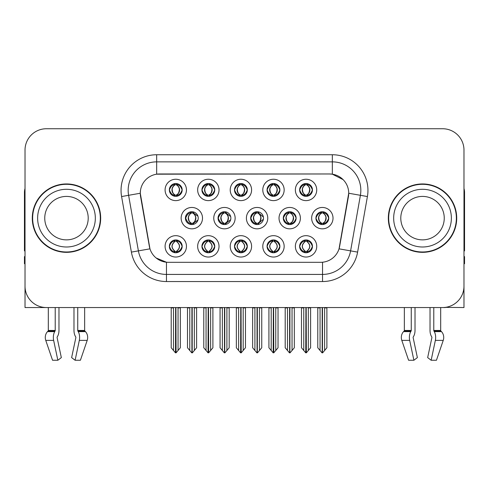 <?xml version="1.0" encoding="UTF-8"?>
<svg xmlns="http://www.w3.org/2000/svg" width="489" height="489" viewBox="0 0 489 489"><rect width="100%" height="100%" fill="white"/><g stroke="black" fill="none" stroke-linecap="round" stroke-linejoin="round"><path stroke-width="0.73" d="M283.296 218.143A6.412 6.412 0 0 0 289.708 224.555A6.412 6.412 0 0 0 296.12 218.143A6.412 6.412 0 0 0 289.708 211.731A6.412 6.412 0 0 0 283.296 218.143L283.412 218.143C284.677 214.653 286.34 212.929 288.406 212.966L287.966 211.975M279.023 218.143A10.685 10.685 0 0 0 289.708 228.828A10.685 10.685 0 0 0 300.393 218.143A10.685 10.685 0 0 0 289.708 207.458A10.685 10.685 0 0 0 279.023 218.143M169.359 246.352A6.412 6.412 0 0 0 175.771 252.764A6.412 6.412 0 0 0 182.183 246.352A6.412 6.412 0 0 0 175.771 239.94A6.412 6.412 0 0 0 169.359 246.352L169.42 246.352C170.63 249.806 172.299 251.529 174.414 251.535L175.172 251.535C170.936 248.082 170.936 244.622 175.172 241.169L175.386 241.175C171.034 244.628 171.034 248.082 175.386 251.535L175.386 251.535C170.881 248.076 170.881 244.622 175.392 241.175L174.414 241.169C172.336 241.132 170.673 242.856 169.42 246.352M165.086 246.352A10.685 10.685 0 0 0 175.771 257.037A10.685 10.685 0 0 0 186.456 246.352A10.685 10.685 0 0 0 175.771 235.667A10.685 10.685 0 0 0 165.086 246.352M315.925 218.143A6.412 6.412 0 0 0 322.33 224.555A6.412 6.412 0 0 0 328.742 218.143A6.412 6.412 0 0 0 322.33 211.731A6.412 6.412 0 0 0 315.925 218.143L315.98 218.143C317.245 214.653 318.914 212.929 320.973 212.966L320.539 211.988M311.646 218.143A10.685 10.685 0 0 0 322.33 228.828A10.685 10.685 0 0 0 333.021 218.143A10.685 10.685 0 0 0 322.33 207.458A10.685 10.685 0 0 0 311.646 218.143M169.359 189.934A6.412 6.412 0 0 0 175.771 196.346A6.412 6.412 0 0 0 182.183 189.934A6.412 6.412 0 0 0 175.771 183.522A6.412 6.412 0 0 0 169.359 189.934L169.42 189.934C170.685 186.443 172.348 184.72 174.414 184.756L173.98 183.778M165.086 189.934A10.685 10.685 0 0 0 175.771 200.618A10.685 10.685 0 0 0 186.456 189.934A10.685 10.685 0 0 0 175.771 179.249A10.685 10.685 0 0 0 165.086 189.934M299.635 246.352A6.412 6.412 0 0 0 306.047 252.764A6.412 6.412 0 0 0 312.459 246.352A6.412 6.412 0 0 0 306.047 239.94A6.412 6.412 0 0 0 299.635 246.352L299.696 246.352C300.912 249.806 302.575 251.529 304.696 251.535L305.454 251.535C301.212 248.082 301.212 244.622 305.454 241.169L305.662 241.175C301.31 244.628 301.31 248.082 305.662 251.535L305.662 251.535C301.163 248.076 301.163 244.622 305.668 241.175L304.696 241.169C302.618 241.132 300.949 242.856 299.696 246.352M295.362 246.352A10.685 10.685 0 0 0 306.047 257.037A10.685 10.685 0 0 0 316.731 246.352A10.685 10.685 0 0 0 306.047 235.667A10.685 10.685 0 0 0 295.362 246.352M218.045 218.143A6.412 6.412 0 0 0 224.451 224.555A6.412 6.412 0 0 0 230.863 218.143A6.412 6.412 0 0 0 224.451 211.731A6.412 6.412 0 0 0 218.045 218.143L218.271 218.143C219.537 214.653 221.205 212.929 223.265 212.966L222.813 211.945M213.766 218.143A10.685 10.685 0 0 0 224.451 228.828A10.685 10.685 0 0 0 235.142 218.143A10.685 10.685 0 0 0 224.451 207.458A10.685 10.685 0 0 0 213.766 218.143M234.5 189.934A6.412 6.412 0 0 0 240.912 196.346A6.412 6.412 0 0 0 247.324 189.934A6.412 6.412 0 0 0 240.912 183.522A6.412 6.412 0 0 0 234.5 189.934L234.561 189.934C235.826 186.443 237.489 184.72 239.555 184.756L239.115 183.778M230.221 189.934A10.685 10.685 0 0 0 240.912 200.618A10.685 10.685 0 0 0 251.597 189.934A10.685 10.685 0 0 0 240.912 179.249A10.685 10.685 0 0 0 230.221 189.934M185.417 218.143A6.412 6.412 0 0 0 191.829 224.555A6.412 6.412 0 0 0 198.241 218.143A6.412 6.412 0 0 0 191.829 211.731A6.412 6.412 0 0 0 185.417 218.143L185.704 218.143C186.969 214.653 188.632 212.929 190.698 212.966L190.239 211.933M181.144 218.143A10.685 10.685 0 0 0 191.829 228.828A10.685 10.685 0 0 0 202.513 218.143A10.685 10.685 0 0 0 191.829 207.458A10.685 10.685 0 0 0 181.144 218.143M267.067 246.352A6.412 6.412 0 0 0 273.479 252.764A6.412 6.412 0 0 0 279.891 246.352A6.412 6.412 0 0 0 273.479 239.94A6.412 6.412 0 0 0 267.067 246.352L267.128 246.352C268.339 249.806 270.007 251.529 272.122 251.535L272.88 251.535C268.644 248.082 268.644 244.622 272.88 241.169L273.094 241.175C268.742 244.628 268.742 248.082 273.094 251.535L273.094 251.535C268.589 248.076 268.589 244.622 273.1 241.175L272.122 241.169C270.044 241.132 268.382 242.856 267.128 246.352M262.795 246.352A10.685 10.685 0 0 0 273.479 257.037A10.685 10.685 0 0 0 284.164 246.352A10.685 10.685 0 0 0 273.479 235.667A10.685 10.685 0 0 0 262.795 246.352M267.067 189.934A6.412 6.412 0 0 0 273.479 196.346A6.412 6.412 0 0 0 279.891 189.934A6.412 6.412 0 0 0 273.479 183.522A6.412 6.412 0 0 0 267.067 189.934L267.128 189.934C268.394 186.443 270.056 184.72 272.122 184.756L271.688 183.778M262.795 189.934A10.685 10.685 0 0 0 273.479 200.618A10.685 10.685 0 0 0 284.164 189.934A10.685 10.685 0 0 0 273.479 179.249A10.685 10.685 0 0 0 262.795 189.934M201.926 189.934A6.412 6.412 0 0 0 208.338 196.346A6.412 6.412 0 0 0 214.75 189.934A6.412 6.412 0 0 0 208.338 183.522A6.412 6.412 0 0 0 201.926 189.934L201.988 189.934C203.253 186.443 204.922 184.72 206.981 184.756L206.547 183.778M197.654 189.934A10.685 10.685 0 0 0 208.338 200.618A10.685 10.685 0 0 0 219.023 189.934A10.685 10.685 0 0 0 208.338 179.249A10.685 10.685 0 0 0 197.654 189.934M299.635 189.934A6.412 6.412 0 0 0 306.047 196.346A6.412 6.412 0 0 0 312.459 189.934A6.412 6.412 0 0 0 306.047 183.522A6.412 6.412 0 0 0 299.635 189.934L299.696 189.934C300.961 186.443 302.63 184.72 304.69 184.756L304.256 183.778M295.362 189.934A10.685 10.685 0 0 0 306.047 200.618A10.685 10.685 0 0 0 316.731 189.934A10.685 10.685 0 0 0 306.047 179.249A10.685 10.685 0 0 0 295.362 189.934M250.668 218.143A6.412 6.412 0 0 0 257.08 224.555A6.412 6.412 0 0 0 263.492 218.143A6.412 6.412 0 0 0 257.08 211.731A6.412 6.412 0 0 0 250.668 218.143L250.845 218.143C252.11 214.653 253.773 212.929 255.839 212.966L255.386 211.957M246.395 218.143A10.685 10.685 0 0 0 257.08 228.828A10.685 10.685 0 0 0 267.764 218.143A10.685 10.685 0 0 0 257.08 207.458A10.685 10.685 0 0 0 246.395 218.143M201.926 246.352A6.412 6.412 0 0 0 208.338 252.764A6.412 6.412 0 0 0 214.75 246.352A6.412 6.412 0 0 0 208.338 239.94A6.412 6.412 0 0 0 201.926 246.352L201.988 246.352C203.204 249.806 204.867 251.529 206.988 251.535L207.746 251.535C203.503 248.082 203.503 244.622 207.746 241.169L207.953 241.175C203.601 244.628 203.601 248.082 207.953 251.535L207.953 251.535C203.455 248.076 203.455 244.622 207.959 241.175L206.988 241.169C204.909 241.132 203.241 242.856 201.988 246.352M197.654 246.352A10.685 10.685 0 0 0 208.338 257.037A10.685 10.685 0 0 0 219.023 246.352A10.685 10.685 0 0 0 208.338 235.667A10.685 10.685 0 0 0 197.654 246.352M234.5 246.352A6.412 6.412 0 0 0 240.912 252.764A6.412 6.412 0 0 0 247.324 246.352A6.412 6.412 0 0 0 240.912 239.94A6.412 6.412 0 0 0 234.5 246.352L234.555 246.352C235.771 249.806 237.44 251.529 239.555 251.535L240.313 251.535C236.071 248.082 236.071 244.622 240.313 241.169L240.527 241.175C236.175 244.628 236.175 248.082 240.527 251.535L240.527 251.535C236.022 248.076 236.022 244.622 240.533 241.175L239.555 241.169C237.477 241.132 235.808 242.856 234.555 246.352M230.221 246.352A10.685 10.685 0 0 0 240.912 257.037A10.685 10.685 0 0 0 251.597 246.352A10.685 10.685 0 0 0 240.912 235.667A10.685 10.685 0 0 0 230.221 246.352M140.282 193.21A19.236 19.236 0 0 0 140.575 196.547L149.365 246.413A19.236 19.236 0 0 0 168.308 262.312L320.692 262.312A19.236 19.236 0 0 0 339.635 246.413L348.425 196.547A19.236 19.236 0 0 0 329.488 173.974L159.512 173.974A19.236 19.236 0 0 0 140.282 193.21L140.496 190.362M445.314 307.373L463.982 307.544L463.982 150.111A21.369 21.369 0 0 0 442.606 128.741L46.394 128.741A21.369 21.369 0 0 0 25.018 150.111L25.018 307.544L48.313 307.544L48.313 330.454L55.22 330.454A0.715 0.373 -90 0 1 55.098 330.986L54.719 331.628A7.836 4.126 90 0 0 53.643 340.387L57.849 360.259L61.333 357.606L57.127 337.728A0.715 0.373 -90 0 1 57.225 336.933L57.604 336.285A7.836 4.126 90 0 0 58.973 330.454L58.973 307.544L73.986 307.544L73.986 330.454A7.836 4.126 -90 0 0 75.355 336.285L75.734 336.933L75.355 336.285M75.832 337.728A0.715 0.373 90 0 0 75.734 336.933A0.715 0.373 90 0 1 75.832 337.728L71.626 357.606L75.11 360.259L79.316 340.387A7.836 4.126 -90 0 0 78.24 331.628L77.861 330.986A0.715 0.373 90 0 1 77.739 330.454L84.646 330.454L84.646 307.544L89.273 307.544M399.727 307.544L404.354 307.544L404.354 330.454A0.715 0.605 90 0 1 404.152 330.986A0.715 0.605 90 0 0 404.354 330.454L411.261 330.454A0.715 0.373 -90 0 1 411.139 330.986L410.76 331.628A7.836 4.126 90 0 0 409.684 340.387L413.89 360.259L417.374 357.606L413.168 337.728A0.715 0.373 -90 0 1 413.266 336.933L413.645 336.285A7.836 4.126 90 0 0 415.014 330.454L415.014 307.544L430.027 307.544L430.027 330.454A7.836 4.126 -90 0 0 431.396 336.285L431.775 336.933L431.396 336.285M431.873 337.728A0.715 0.373 90 0 0 431.775 336.933A0.715 0.373 90 0 1 431.873 337.728L427.667 357.606L431.151 360.259L435.357 340.387A7.836 4.126 -90 0 0 434.281 331.628L433.902 330.986A0.715 0.373 90 0 1 433.78 330.454L440.687 330.454L440.687 307.544L445.314 307.544M32.286 218.143A34.193 34.193 0 0 0 66.48 252.336A34.193 34.193 0 0 0 100.673 218.143A34.193 34.193 0 0 0 66.48 183.95A34.193 34.193 0 0 0 32.286 218.143M388.327 218.143A34.193 34.193 0 0 0 422.52 252.336A34.193 34.193 0 0 0 456.714 218.143A34.193 34.193 0 0 0 422.52 183.95A34.193 34.193 0 0 0 388.327 218.143M156.663 154.744L332.337 154.744A35.618 35.618 0 0 1 367.41 196.547L357.612 252.11A35.618 35.618 0 0 1 322.538 281.542L166.462 281.542A35.618 35.618 0 0 1 131.388 252.11L121.59 196.547A35.618 35.618 0 0 1 156.663 154.744L156.663 161.865L332.337 161.865A28.496 28.496 0 0 1 360.399 195.307L350.601 250.875A28.496 28.496 0 0 1 322.538 274.421L166.462 274.421A28.496 28.496 0 0 1 138.399 250.875L128.601 195.307A28.496 28.496 0 0 1 156.663 161.865L156.663 174.188L329.488 173.974L332.337 174.188L343.082 179.61M320.692 262.312L168.308 262.312M166.462 281.542L166.462 262.22L156.199 258.015M360.399 195.307L348.718 193.247L339.042 248.834L350.601 250.875L360.399 195.307L367.41 196.547M131.388 252.11L149.958 248.834L140.282 193.247L128.601 195.307A28.496 28.496 0 0 1 128.173 190.362M339.635 246.413L339.519 247.018M149.481 247.018L149.365 246.413M442.606 128.741L46.394 128.741M25.018 150.111L25.018 286.175A21.369 21.369 0 0 0 46.394 307.544L442.606 307.544A21.369 21.369 0 0 0 463.982 286.175L463.982 150.111M303.767 350.485L303.767 307.899L303.504 307.544L303.767 307.899L301.487 307.899L301.487 307.544L301.487 347.765L305.753 352.85L305.906 307.544M310.607 307.544L310.607 347.765L306.34 352.85L306.193 307.544M310.607 347.765L310.607 307.899L308.327 307.899L308.327 350.485M308.59 307.544L308.327 307.899M307.153 240.038L306.646 241.169C310.888 244.622 310.888 248.082 306.646 251.535L306.432 251.535C310.784 248.082 310.784 244.628 306.432 241.175L306.432 241.175C310.937 244.622 310.937 248.076 306.426 251.535L307.404 251.535C309.482 251.578 311.151 249.848 312.398 246.34C311.181 242.892 309.513 241.169 307.404 241.169L307.838 240.197M306.646 241.169L307.404 241.169M328.742 218.143L328.687 218.143C327.453 214.695 325.784 212.972 323.687 212.966L322.929 212.966C324.965 214.054 326.047 215.777 326.163 218.143C326.047 220.508 324.965 222.232 322.929 223.32L323.687 223.32L324.128 224.298M321.23 211.829L321.738 212.966L320.973 212.966M322.722 223.32C324.806 222.232 325.912 220.508 326.035 218.143C325.912 215.777 324.806 214.054 322.722 212.966L322.722 212.966C324.231 213.577 325.313 214.983 325.943 217.177C325.766 220.643 324.69 222.691 322.716 223.32L323.247 224.488M328.687 218.143C327.404 221.658 325.735 223.387 323.687 223.32M321.738 212.966L321.738 212.966C319.702 214.054 318.62 215.777 318.504 218.143C318.62 220.508 319.702 222.232 321.738 223.32L320.973 223.32C318.975 223.449 317.312 221.725 315.98 218.143M321.738 223.32L321.945 223.32C319.855 222.232 318.755 220.508 318.626 218.143C318.755 215.777 319.855 214.054 321.945 212.966C320.429 213.577 319.354 214.983 318.724 217.177C318.901 220.643 319.977 222.691 321.951 223.32L321.23 224.457M326.89 307.899L326.89 347.765L324.61 350.485L324.61 307.899L326.89 307.899L326.89 307.544M317.777 307.544L317.777 347.765L322.043 352.85L322.624 352.85L324.61 350.485M324.61 307.899L324.873 307.544M322.477 307.544L322.477 352.85M319.788 307.544L320.057 307.899L317.777 307.899M320.057 307.899L320.057 350.485M322.19 352.85L322.19 307.544M306.438 195.111C308.522 194.023 309.629 192.299 309.751 189.934C309.629 187.568 308.522 185.844 306.438 184.756L306.646 184.756C308.681 185.844 309.757 187.568 309.879 189.934C309.757 192.299 308.681 194.023 306.646 195.111L307.404 195.111L307.844 196.089M306.438 184.756L307.404 184.756L307.844 183.778M304.947 196.248L305.448 195.111C303.412 194.023 302.336 192.299 302.22 189.934C302.336 187.568 303.412 185.844 305.448 184.756L305.662 184.756C303.571 185.844 302.465 187.568 302.343 189.934C302.465 192.299 303.571 194.023 305.662 195.111L305.662 195.111C303.693 194.475 302.612 192.434 302.434 188.968C303.07 186.774 304.146 185.368 305.668 184.756L304.69 184.756M312.459 189.934L312.398 189.934C311.114 193.448 309.451 195.178 307.404 195.111M312.398 189.934C311.163 186.486 309.5 184.763 307.404 184.756M305.448 195.111L304.69 195.111C302.691 195.239 301.022 193.516 299.696 189.934M55.22 307.544L55.22 330.454M77.739 330.454L77.739 307.544M57.225 336.933A0.715 0.373 -90 0 0 57.127 337.728M75.11 360.259L80.404 360.259L87.195 340.387A7.836 6.663 90 0 0 85.459 331.628L84.848 330.986A0.715 0.605 -90 0 1 84.646 330.454M48.313 330.454A0.715 0.605 90 0 1 48.111 330.986L47.5 331.628A7.836 6.663 -90 0 0 45.764 340.387L52.555 360.259L57.849 360.259M25.018 263.736L24.45 263.736L24.45 256.609L25.018 256.609M25.018 250.875A14.248 14.248 0 0 0 24.45 250.912L24.45 192.495A14.248 14.248 0 0 1 25.018 188.509M271.199 350.485L271.199 307.899L270.937 307.544L271.199 307.899L268.919 307.899L268.919 307.544L268.919 347.765L273.186 352.85L273.339 307.544M278.039 307.544L278.039 347.765L273.773 352.85L273.62 307.544M278.039 347.765L278.039 307.899L275.759 307.899L275.759 350.485M276.022 307.544L275.759 307.899M274.58 240.038L274.072 241.169C278.314 244.622 278.314 248.082 274.072 251.535L273.864 251.535C278.217 248.082 278.217 244.628 273.864 241.175L273.864 241.175C278.369 244.622 278.369 248.076 273.858 251.535L274.836 251.535C276.915 251.578 278.577 249.848 279.83 246.34C278.608 242.892 276.945 241.169 274.836 241.169L275.27 240.197M274.072 241.169L274.836 241.169M238.632 350.485L238.632 307.899L238.369 307.544L238.632 307.899L236.352 307.899L236.352 307.544L236.352 347.765L240.619 352.85L240.765 307.544M245.466 307.544L245.466 347.765L241.199 352.85L241.053 307.544M245.466 347.765L245.466 307.899L243.192 307.899L243.192 350.485M243.455 307.544L243.192 307.899M242.012 240.038L241.505 241.169C245.747 244.622 245.747 248.082 241.505 251.535L241.297 251.535C245.649 248.082 245.649 244.628 241.297 241.175L241.297 241.175C245.796 244.622 245.796 248.076 241.291 251.535L242.263 251.535C244.341 251.578 246.01 249.848 247.263 246.34C246.04 242.892 244.372 241.169 242.263 241.169L242.703 240.197M241.505 241.169L242.263 241.169M206.058 350.485L206.058 307.899L205.796 307.544L206.058 307.899L203.779 307.899L203.779 307.544L203.779 347.765L208.051 352.85L208.198 307.544M212.898 307.544L212.898 347.765L208.632 352.85L208.485 307.544M212.898 347.765L212.898 307.899L210.618 307.899L210.618 350.485M210.881 307.544L210.618 307.899M209.445 240.038L208.937 241.169C213.18 244.622 213.18 248.082 208.937 251.535L208.724 251.535C213.076 248.082 213.076 244.628 208.724 241.175L208.724 241.175C213.228 244.622 213.228 248.076 208.717 251.535L209.695 251.535C211.774 251.578 213.442 249.848 214.695 246.34C213.473 242.892 211.804 241.169 209.695 241.169L210.129 240.197M208.937 241.169L209.695 241.169M173.491 350.485L173.491 307.899L173.228 307.544L173.491 307.899L171.211 307.899L171.211 307.544L171.211 347.765L175.478 352.85L175.63 307.544M180.331 307.544L180.331 347.765L176.064 352.85L175.912 307.544M180.331 347.765L180.331 307.899L178.051 307.899L178.051 350.485M178.314 307.544L178.051 307.899M176.871 240.038L176.364 241.169C180.606 244.622 180.606 248.082 176.364 251.535L176.156 251.535C180.508 248.082 180.508 244.628 176.156 241.175L176.156 241.175C180.661 244.622 180.661 248.076 176.15 251.535L177.128 251.535C179.206 251.578 180.869 249.848 182.122 246.34C180.899 242.892 179.237 241.169 177.128 241.169L177.562 240.197M176.364 241.169L177.128 241.169M291.12 223.32C293.168 223.387 294.83 221.658 296.114 218.143C294.879 214.695 293.217 212.972 291.12 212.966L290.362 212.966C292.398 214.054 293.473 215.777 293.596 218.143C293.473 220.508 292.398 222.232 290.362 223.32L291.12 223.32L291.548 224.286M288.657 211.816L289.164 212.966L288.406 212.966M290.154 223.32C292.239 222.232 293.345 220.508 293.467 218.143C293.345 215.777 292.239 214.054 290.154 212.966L290.154 212.966C291.664 213.577 292.74 214.983 293.376 217.177C293.198 220.643 292.122 222.691 290.148 223.32L290.674 224.482M289.164 212.966L289.164 212.966C287.129 214.054 286.053 215.777 285.931 218.143C286.053 220.508 287.129 222.232 289.164 223.32L288.406 223.32C286.407 223.449 284.739 221.725 283.412 218.143M288.657 224.469L289.378 223.32C287.287 222.232 286.181 220.508 286.059 218.143C286.181 215.777 287.287 214.054 289.378 212.966M294.323 307.899L294.323 347.765L292.043 350.485L292.043 307.899L294.323 307.899L294.323 307.544M285.203 307.544L285.203 347.765L289.47 352.85L290.056 352.85L292.043 350.485M292.043 307.899L292.306 307.544M289.904 307.544L289.904 352.85M287.22 307.544L287.483 307.899L285.203 307.899M287.483 307.899L287.483 350.485M289.622 352.85L289.622 307.544M263.4 217.067L258.553 212.966L257.795 212.966C259.83 214.054 260.906 215.777 261.028 218.143C260.906 220.508 259.83 222.232 257.795 223.32L258.553 223.32L258.974 224.268M256.083 211.81L256.597 212.966L255.839 212.966M257.581 223.32C259.671 222.232 260.778 220.508 260.9 218.143C260.778 215.777 259.671 214.054 257.581 212.966L257.581 212.966C259.097 213.577 260.172 214.983 260.808 217.177C260.631 220.643 259.549 222.691 257.575 223.32L258.1 224.469M263.406 219.206L258.553 223.32M256.597 212.966L256.597 212.966C254.561 214.054 253.485 215.777 253.363 218.143C253.485 220.508 254.561 222.232 256.597 223.32L255.839 223.32C253.834 223.449 252.171 221.725 250.845 218.143M256.597 223.32L256.804 223.32C254.72 222.232 253.614 220.508 253.491 218.143C253.614 215.777 254.72 214.054 256.804 212.966C255.295 213.577 254.219 214.983 253.583 217.177C253.76 220.643 254.836 222.691 256.811 223.32L256.083 224.475M261.756 307.899L261.756 347.765L259.476 350.485L259.476 307.899L261.756 307.899L261.756 307.544M252.636 307.544L252.636 347.765L256.902 352.85L257.489 352.85L259.476 350.485M259.476 307.899L259.738 307.544M257.336 307.544L257.336 352.85M254.653 307.544L254.916 307.899L252.636 307.899M254.916 307.899L254.916 350.485M257.049 352.85L257.049 307.544M230.68 216.603L225.985 212.966L225.221 212.966C227.257 214.054 228.339 215.777 228.455 218.143C228.339 220.508 227.257 222.232 225.221 223.32L225.985 223.32L226.395 224.249M223.51 211.804L224.029 212.966L223.265 212.966M225.013 223.32C227.098 222.232 228.204 220.508 228.326 218.143C228.204 215.777 227.098 214.054 225.013 212.966L225.013 212.966C226.529 213.577 227.605 214.983 228.235 217.177C228.057 220.643 226.982 222.691 225.007 223.32L225.527 224.463M230.68 219.671L225.985 223.32M224.029 212.966L224.029 212.966C221.994 214.054 220.912 215.777 220.796 218.143C220.912 220.508 221.994 222.232 224.029 223.32L223.265 223.32C221.266 223.449 219.604 221.725 218.271 218.143M224.029 223.32L224.237 223.32C222.147 222.232 221.046 220.508 220.918 218.143C221.046 215.777 222.147 214.054 224.237 212.966C222.721 213.577 221.645 214.983 221.016 217.177C221.193 220.643 222.269 222.691 224.243 223.32L223.51 224.482M229.182 307.899L229.182 347.765L226.902 350.485L226.902 307.899L229.182 307.899L229.182 307.544M220.068 307.544L220.068 347.765L224.335 352.85L224.916 352.85L226.902 350.485M226.902 307.899L227.171 307.544M224.769 307.544L224.769 352.85M222.079 307.544L222.348 307.899L220.068 307.899M222.348 307.899L222.348 350.485M224.482 352.85L224.482 307.544M197.953 216.248L193.412 212.966L192.654 212.966C194.689 214.054 195.765 215.777 195.887 218.143C195.765 220.508 194.689 222.232 192.654 223.32L193.412 223.32L193.821 224.237M190.936 211.792L191.456 212.966L190.698 212.966M192.446 223.32C194.53 222.232 195.637 220.508 195.759 218.143C195.637 215.777 194.53 214.054 192.446 212.966L192.446 212.966C193.956 213.577 195.032 214.983 195.667 217.177C195.49 220.643 194.414 222.691 192.44 223.32L192.953 224.451M197.953 220.026L193.412 223.32M191.456 212.966L191.456 212.966C189.42 214.054 188.344 215.777 188.222 218.143C188.344 220.508 189.42 222.232 191.456 223.32L190.698 223.32C188.699 223.449 187.03 221.725 185.704 218.143M190.936 224.494L191.67 223.32C189.579 222.232 188.473 220.508 188.351 218.143C188.473 215.777 189.579 214.054 191.67 212.966M196.615 307.899L196.615 347.765L194.335 350.485L194.335 307.899L196.615 307.899L196.615 307.544M187.495 307.544L187.495 347.765L191.761 352.85L192.348 352.85L194.335 350.485M194.335 307.899L194.598 307.544M192.195 307.544L192.195 352.85M189.512 307.544L189.775 307.899L187.495 307.899M189.775 307.899L189.775 350.485M191.914 352.85L191.914 307.544M274.396 183.589L273.858 184.756C275.38 185.368 276.456 186.774 277.092 188.968C276.915 192.434 275.839 194.475 273.858 195.111C275.955 194.023 277.061 192.299 277.184 189.934C277.061 187.568 275.955 185.844 273.864 184.756L274.078 184.756C276.114 185.844 277.19 187.568 277.312 189.934C277.19 192.299 276.114 194.023 274.078 195.111L274.836 195.111L275.27 196.089M273.864 184.756L274.836 184.756L275.27 183.778M272.373 196.248L272.88 195.111C270.845 194.023 269.769 192.299 269.647 189.934C269.769 187.568 270.845 185.844 272.88 184.756L273.094 184.756C271.004 185.844 269.897 187.568 269.775 189.934C269.897 192.299 271.004 194.023 273.094 195.111L273.094 195.111C271.12 194.475 270.044 192.434 269.867 188.968C270.503 186.774 271.578 185.368 273.094 184.756L272.122 184.756M279.891 189.934L279.83 189.934C278.547 193.448 276.884 195.178 274.836 195.111M279.83 189.934C278.596 186.486 276.933 184.763 274.836 184.756M272.88 195.111L272.122 195.111C270.117 195.239 268.455 193.516 267.128 189.934M241.823 183.589L241.291 184.756C242.813 185.368 243.889 186.774 244.524 188.968C244.341 192.434 243.265 194.475 241.291 195.111C243.388 194.023 244.488 192.299 244.616 189.934C244.488 187.568 243.388 185.844 241.297 184.756L241.505 184.756C243.54 185.844 244.622 187.568 244.738 189.934C244.622 192.299 243.54 194.023 241.505 195.111L242.269 195.111L242.703 196.089M241.297 184.756L242.269 184.756L242.703 183.778M239.806 196.248L240.313 195.111C238.277 194.023 237.202 192.299 237.079 189.934C237.202 187.568 238.277 185.844 240.313 184.756L240.521 184.756C238.436 185.844 237.33 187.568 237.208 189.934C237.33 192.299 238.436 194.023 240.521 195.111L240.521 195.111C238.553 194.475 237.477 192.434 237.299 188.968C237.929 186.774 239.011 185.368 240.527 184.756L239.555 184.756M247.324 189.934L247.263 189.934C245.979 193.448 244.311 195.178 242.269 195.111M247.263 189.934C246.028 186.486 244.359 184.763 242.269 184.756M240.313 195.111L239.555 195.111C237.55 195.239 235.887 193.516 234.561 189.934M208.73 195.111C210.814 194.023 211.92 192.299 212.043 189.934C211.92 187.568 210.814 185.844 208.73 184.756L208.937 184.756C210.973 185.844 212.049 187.568 212.171 189.934C212.049 192.299 210.973 194.023 208.937 195.111L209.695 195.111L210.136 196.089M208.73 184.756L209.695 184.756L210.136 183.778M207.238 196.248L207.739 195.111C205.71 194.023 204.628 192.299 204.512 189.934C204.628 187.568 205.71 185.844 207.739 184.756L207.953 184.756C205.863 185.844 204.757 187.568 204.634 189.934C204.757 192.299 205.863 194.023 207.953 195.111L207.953 195.111C205.985 194.475 204.903 192.434 204.726 188.968C205.362 186.774 206.437 185.368 207.959 184.756L206.981 184.756M214.75 189.934L214.695 189.934C213.406 193.448 211.743 195.178 209.695 195.111M214.695 189.934C213.455 186.486 211.792 184.763 209.695 184.756M207.739 195.111L206.981 195.111C204.983 195.239 203.314 193.516 201.988 189.934M176.688 183.589L176.15 184.756C177.672 185.368 178.748 186.774 179.384 188.968C179.206 192.434 178.13 194.475 176.15 195.111C178.247 194.023 179.353 192.299 179.475 189.934C179.353 187.568 178.247 185.844 176.156 184.756L176.37 184.756C178.406 185.844 179.481 187.568 179.604 189.934C179.481 192.299 178.406 194.023 176.37 195.111L177.128 195.111L177.562 196.089M176.156 184.756L177.128 184.756L177.562 183.778M174.665 196.248L175.172 195.111C173.137 194.023 172.061 192.299 171.939 189.934C172.061 187.568 173.137 185.844 175.172 184.756L175.386 184.756C173.295 185.844 172.189 187.568 172.067 189.934C172.189 192.299 173.295 194.023 175.386 195.111L175.386 195.111C173.412 194.475 172.336 192.434 172.159 188.968C172.794 186.774 173.87 185.368 175.392 184.756L174.414 184.756M182.183 189.934L182.122 189.934C180.838 193.448 179.176 195.178 177.128 195.111M182.122 189.934C180.887 186.486 179.225 184.763 177.128 184.756M175.172 195.111L174.414 195.111C172.409 195.239 170.747 193.516 169.42 189.934M88.209 218.143A21.73 21.73 0 0 0 66.48 196.413A21.73 21.73 0 0 0 44.75 218.143A21.73 21.73 0 0 0 66.48 239.867A21.73 21.73 0 0 0 88.209 218.143A21.73 21.73 0 0 1 66.48 239.867A21.73 21.73 0 0 1 44.75 218.143M100.318 218.143A33.839 33.839 0 0 0 66.48 184.304A33.839 33.839 0 0 0 32.641 218.143A33.839 33.839 0 0 0 66.48 251.982A33.839 33.839 0 0 0 100.318 218.143M444.25 218.143A21.73 21.73 0 0 0 422.52 196.413A21.73 21.73 0 0 0 400.791 218.143A21.73 21.73 0 0 0 422.52 239.867A21.73 21.73 0 0 0 444.25 218.143A21.73 21.73 0 0 1 422.52 239.867A21.73 21.73 0 0 1 400.791 218.143M456.359 218.143A33.839 33.839 0 0 0 422.52 184.304A33.839 33.839 0 0 0 388.682 218.143A33.839 33.839 0 0 0 422.52 251.982A33.839 33.839 0 0 0 456.359 218.143M411.261 307.544L411.261 330.454M433.78 330.454L433.78 307.544M413.266 336.933A0.715 0.373 -90 0 0 413.168 337.728M431.151 360.259L436.445 360.259L443.236 340.387A7.836 6.663 90 0 0 441.5 331.628L440.889 330.986L441.5 331.628L434.281 331.628M408.596 360.259L401.805 340.387L408.596 360.259L413.89 360.259M409.684 340.387L401.805 340.387A7.836 6.663 -90 0 1 403.541 331.628L404.152 330.986L411.139 330.986M440.687 330.454A0.715 0.605 -90 0 0 440.889 330.986L433.902 330.986M463.982 256.609L464.55 256.609L464.55 263.736L463.982 263.736M463.982 188.509A14.248 14.248 0 0 1 464.55 192.495L464.55 250.912A14.248 14.248 0 0 0 463.982 250.875M332.337 154.744L332.337 174.188M322.538 262.22L322.538 281.542M121.59 196.547L128.601 195.307M350.601 250.875L357.612 252.11M304.947 240.038L305.454 241.169M307.153 252.666L306.646 251.535M304.947 252.666L305.454 251.535M304.696 241.169L304.256 240.197M307.404 251.535L307.838 252.507M304.696 251.535L304.256 252.507M323.687 212.966L324.128 211.988M323.437 211.829L322.929 212.966M323.437 224.457L322.929 223.32M320.973 223.32L320.539 224.298M307.153 196.248L306.646 195.111M307.153 183.619L306.646 184.756M304.947 183.619L305.448 184.756M304.69 195.111L304.256 196.089M79.316 340.387L87.195 340.387M45.764 340.387L53.643 340.387M78.24 331.628L85.459 331.628M47.5 331.628L54.719 331.628M77.861 330.986L84.848 330.986M48.111 330.986L55.098 330.986M272.379 240.038L272.88 241.169M274.58 252.666L274.072 251.535M272.379 252.666L272.88 251.535M272.122 241.169L271.688 240.197M274.836 251.535L275.27 252.507M272.122 251.535L271.688 252.507M239.806 240.038L240.313 241.169M242.012 252.666L241.505 251.535M239.806 252.666L240.313 251.535M239.555 241.169L239.121 240.197M242.263 251.535L242.703 252.507M239.555 251.535L239.121 252.507M207.238 240.038L207.746 241.169M209.445 252.666L208.937 251.535M207.238 252.666L207.746 251.535M206.988 241.169L206.547 240.197M209.695 251.535L210.129 252.507M206.988 251.535L206.547 252.507M174.671 240.038L175.172 241.169M176.871 252.666L176.364 251.535M174.671 252.666L175.172 251.535M174.414 241.169L173.98 240.197M177.128 251.535L177.562 252.507M174.414 251.535L173.98 252.507M291.12 212.966L291.548 212M290.863 211.835L290.362 212.966M290.863 224.451L290.362 223.32M288.406 223.32L287.966 224.31M258.553 212.966L258.974 212.018M258.29 211.847L257.795 212.966M258.29 224.439L257.795 223.32M255.839 223.32L255.386 224.329M225.985 212.966L226.395 212.03M225.716 211.859L225.221 212.966M225.716 224.427L225.221 223.32M223.265 223.32L222.813 224.341M193.412 212.966L193.821 212.049M193.143 211.865L192.654 212.966M193.143 224.42L192.654 223.32M190.698 223.32L190.239 224.353M274.586 196.248L274.078 195.111M274.586 183.619L274.078 184.756M272.373 183.619L272.88 184.756M272.122 195.111L271.688 196.089M242.012 196.248L241.505 195.111M242.012 183.619L241.505 184.756M239.806 183.619L240.313 184.756M239.555 195.111L239.115 196.089M209.445 196.248L208.937 195.111M209.445 183.619L208.937 184.756M207.238 183.619L207.739 184.756M206.981 195.111L206.547 196.089M176.877 196.248L176.37 195.111M176.877 183.619L176.37 184.756M174.665 183.619L175.172 184.756M174.414 195.111L173.98 196.089M37.629 218.143A28.851 28.851 0 0 1 66.48 189.292A28.851 28.851 0 0 1 95.331 218.143A28.851 28.851 0 0 1 66.48 246.994A28.851 28.851 0 0 1 37.629 218.143M393.669 218.143A28.851 28.851 0 0 1 422.52 189.292A28.851 28.851 0 0 1 451.371 218.143A28.851 28.851 0 0 1 422.52 246.994A28.851 28.851 0 0 1 393.669 218.143M435.357 340.387L443.236 340.387M403.541 331.628L410.76 331.628M306.964 240.007L306.426 241.169M305.136 240.007L305.668 241.169M306.964 252.697L306.426 251.535M305.136 252.697L305.668 251.535M323.247 211.798L322.716 212.966M321.42 211.798L321.951 212.966M321.42 224.488L321.951 223.32M306.964 183.589L306.432 184.756C307.948 185.368 309.024 186.774 309.659 188.968C309.482 192.434 308.406 194.475 306.432 195.111L306.964 196.278M305.13 183.589L305.668 184.756M305.13 196.278L305.668 195.111M274.39 240.007L273.858 241.169M272.562 240.007L273.1 241.169M274.39 252.697L273.858 251.535M272.562 252.697L273.1 251.535M241.823 240.007L241.291 241.169M239.995 240.007L240.533 241.169M241.823 252.697L241.291 251.535M239.995 252.697L240.533 251.535M209.255 240.007L208.717 241.169M207.428 240.007L207.959 241.169M209.255 252.697L208.717 251.535M207.428 252.697L207.959 251.535M176.682 240.007L176.15 241.169M174.854 240.007L175.392 241.169M176.682 252.697L176.15 251.535M174.854 252.697L175.392 251.535M290.674 211.804L290.148 212.966M288.846 211.792L289.384 212.966C287.862 213.577 286.786 214.983 286.151 217.177C286.328 220.643 287.404 222.691 289.384 223.32L288.846 224.494M258.1 211.81L257.575 212.966M256.273 211.78L256.811 212.966M256.273 224.5L256.811 223.32M225.527 211.823L225.007 212.966M223.699 211.774L224.243 212.966M223.699 224.512L224.243 223.32M192.953 211.829L192.44 212.966M191.126 211.768L191.676 212.966C190.154 213.577 189.078 214.983 188.442 217.177C188.62 220.643 189.695 222.691 191.676 223.32L191.126 224.518M273.858 195.111L274.396 196.278M272.562 183.589L273.094 184.756M272.562 196.278L273.094 195.111M241.291 195.111L241.823 196.278M239.995 183.589L240.527 184.756M239.995 196.278L240.527 195.111M209.255 183.589L208.724 184.756C210.239 185.368 211.315 186.774 211.951 188.968C211.774 192.434 210.698 194.475 208.724 195.111L209.255 196.278M207.422 183.589L207.959 184.756M207.422 196.278L207.959 195.111M176.15 195.111L176.688 196.278M174.854 183.589L175.392 184.756M174.854 196.278L175.392 195.111"/></g></svg>
